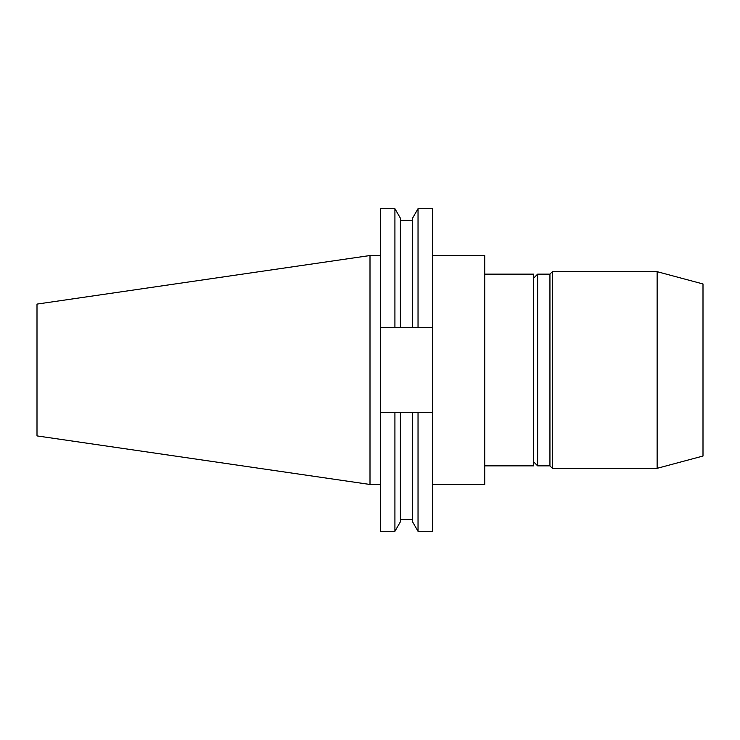 <?xml version="1.0" encoding="UTF-8"?>
<svg xmlns="http://www.w3.org/2000/svg" width="740" height="740" viewBox="0 0 740 740"><rect width="100%" height="100%" fill="white"/><g stroke="black" fill="none" stroke-linecap="round" stroke-linejoin="round"><path stroke-width="1.11" d="M370 484.469L37 435.906L37 304.094L370 255.531L370 484.469L380.406 484.469M657.129 271.673L703 283.966L703 456.034L657.129 468.328L657.129 271.673L552.401 271.673L552.401 468.328L657.129 468.328M533.549 278.231L537.647 274.133L549.94 274.133L549.94 465.867L552.401 468.328M537.647 274.133L537.647 465.867L549.94 465.867M484.719 274.133L533.549 274.133L533.549 465.867L484.719 465.867M432.438 255.531L484.719 255.531L484.719 484.469L432.438 484.469M412.569 327.543L412.569 218.18L418.035 208.699L432.438 208.699L432.438 327.543L380.406 327.543L380.406 531.302L394.92 531.302L394.92 412.457L400.396 412.457L400.396 521.82L394.92 531.302M400.396 412.457L432.438 412.457L432.438 327.543M432.438 412.457L432.438 531.302L418.035 531.302L418.035 412.457M400.396 327.543L400.396 218.18L394.92 208.699L380.406 208.699L380.406 327.543M394.92 208.699L394.92 327.543M380.406 412.457L394.92 412.457M412.569 412.457L412.569 521.82L418.035 531.302M418.035 208.699L418.035 327.543M533.549 461.769L537.647 465.867M400.396 220.4L412.569 220.4M400.396 519.6L412.569 519.6M549.94 274.133L552.401 271.673M370 255.531L380.406 255.531"/></g></svg>

